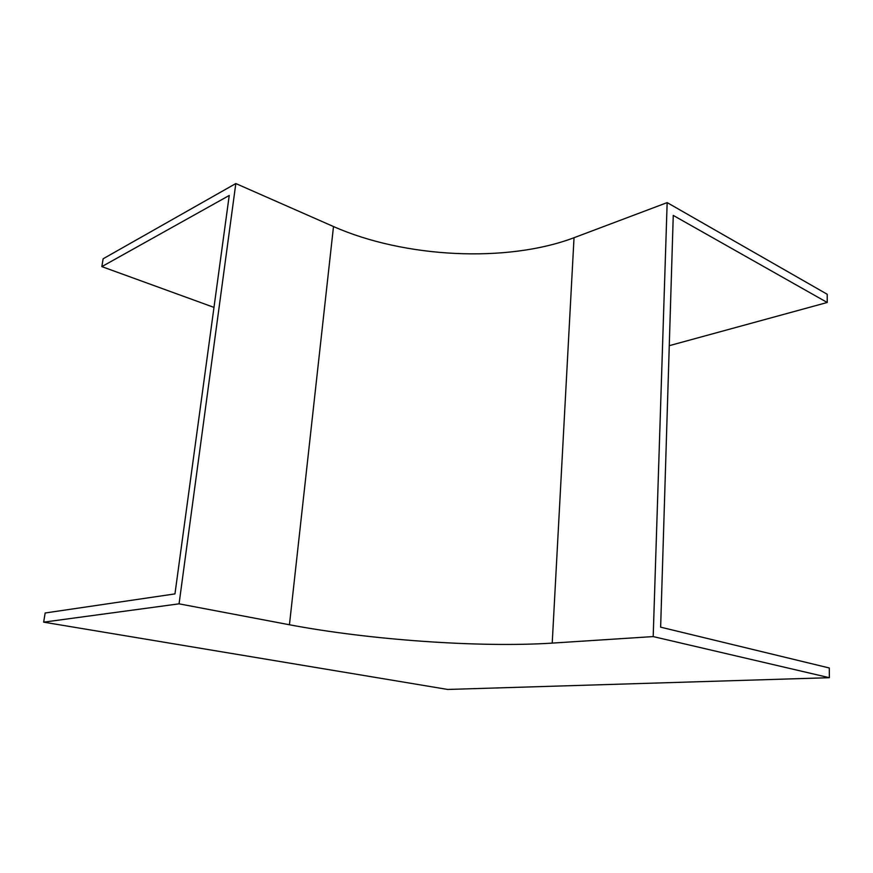 <?xml version="1.0" encoding="UTF-8"?>
<svg xmlns="http://www.w3.org/2000/svg" width="873" height="873" viewBox="0 0 873 873"><rect width="100%" height="100%" fill="white"/><g stroke="black" fill="none" stroke-linecap="round" stroke-linejoin="round"><path stroke-width="1.31" d="M653.19 636.581L552.216 643.106C479.932 647.788 369.137 639.898 289.443 624.762L179.063 603.832L43.65 622.154L45.156 612.988L174.96 593.902L229.228 195.476L101.846 266.614L103.123 258.79L235.819 183.548L333.497 226.543C404.428 257.939 506.929 263.1 574.03 237.718L667.158 202.612L827.2 294.256L827.244 302.484L673.258 215.413L660.643 627.163L829.295 667.987L829.35 677.699L653.19 636.581L667.158 202.612M179.063 603.832L235.819 183.548M101.846 266.614L213.983 307.383M669.264 345.675L827.244 302.484M829.35 677.699L447.685 689.452L43.65 622.154M552.216 643.106L574.03 237.718M289.443 624.762L333.497 226.543"/></g></svg>
